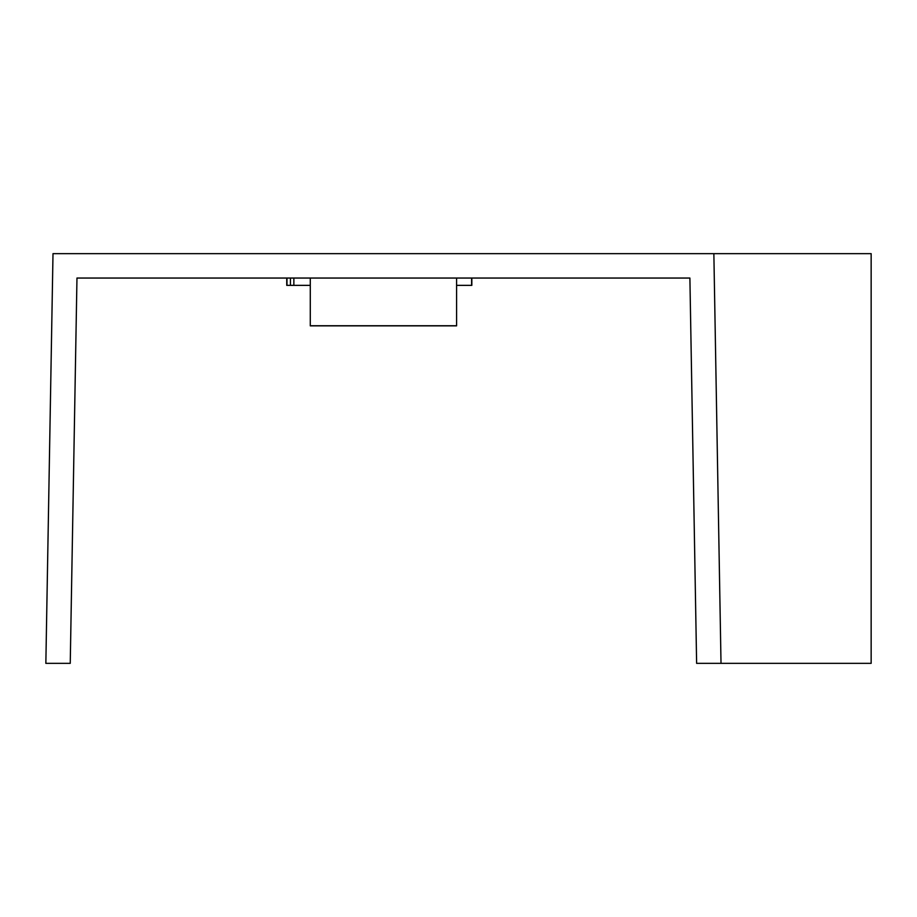 <?xml version="1.0" encoding="UTF-8"?>
<svg xmlns="http://www.w3.org/2000/svg" width="917" height="917" viewBox="0 0 917 917"><rect width="100%" height="100%" fill="white"/><g stroke="black" fill="none" stroke-linecap="round" stroke-linejoin="round"><path stroke-width="1.38" d="M310.278 278.046L310.278 325.753L456.586 325.753L456.586 278.046M713.862 253.654L53.003 253.654L45.85 663.346L70.242 663.346L76.971 278.046L689.893 278.046L696.622 663.346L721.014 663.346L713.862 253.654L871.15 253.654L871.15 663.346L721.014 663.346M456.586 285.359L471.602 285.359L471.602 278.046M286.746 278.046L286.746 285.359L310.278 285.359M470.971 285.359L471.842 285.359L471.842 278.046M293.864 285.359L293.864 278.046M290.425 285.359L290.425 278.046M286.987 285.359L286.987 278.046M310.278 325.753L456.586 325.753M310.278 325.867L456.586 325.867"/></g></svg>

